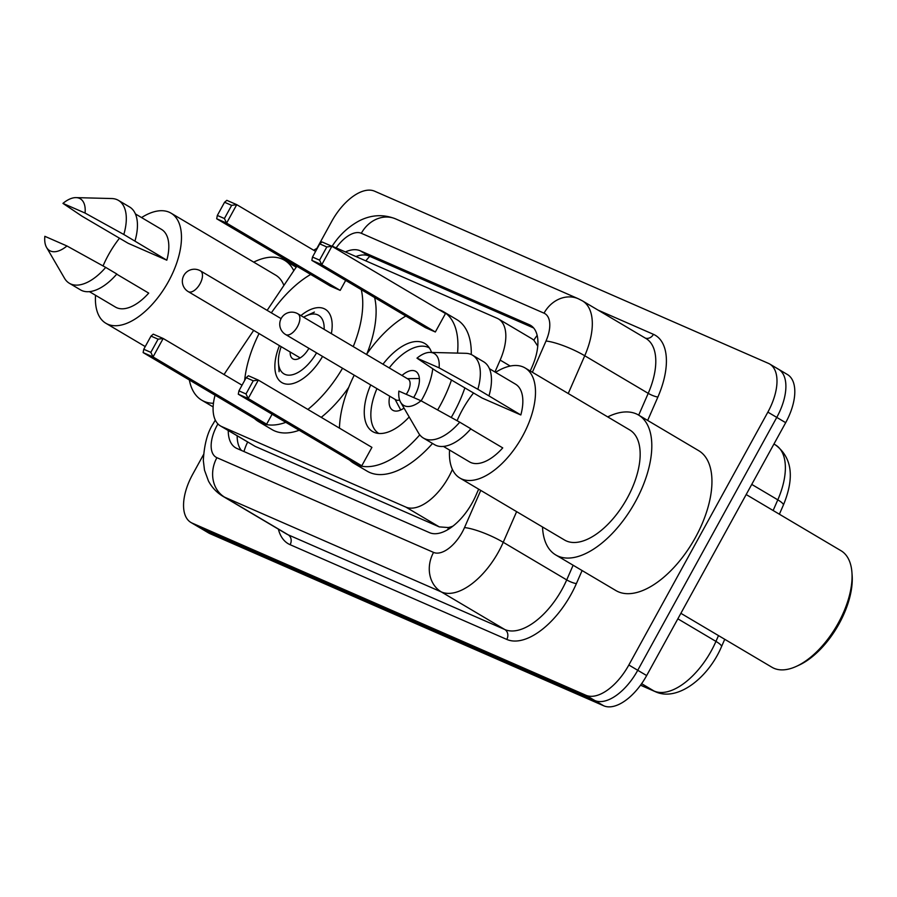 <?xml version="1.0" encoding="UTF-8"?>
<svg xmlns="http://www.w3.org/2000/svg" width="897" height="897" viewBox="0 0 897 897"><rect width="100%" height="100%" fill="white"/><g stroke="black" fill="none" stroke-linecap="round" stroke-linejoin="round"><path stroke-width="1.35" d="M253.672 330.376L226.313 371.066A45.153 23.053 -59.4 0 0 224.082 374.565M452.929 526.124A45.153 23.053 120.6 0 1 448.287 527.548L448.657 527.705A15.047 7.681 -59.4 0 0 450.272 528.064M537.763 346.119L533.85 340.187L531.955 338.786L498.485 318.962A45.153 23.053 -59.4 0 0 497.196 318.3L333.101 246.563A45.153 23.053 -59.4 0 0 330.915 245.834M215.067 395.207A45.153 23.053 -59.4 0 0 220.449 425.929L255.219 446.414L439.295 526.887L448.287 527.548M220.449 425.929A45.153 23.053 -59.4 0 0 221.738 426.58L405.803 507.063A45.153 23.053 -59.4 0 0 452.223 469.826L452.402 469.411M296.918 266.297A45.153 23.053 -59.4 0 0 294.227 270.064L267.138 310.362M317.359 248.189A45.153 23.053 -59.4 0 0 313.692 250.252M494.965 371.986L500.156 360.089A45.153 23.053 -59.4 0 0 498.485 318.962M228.253 430.549A45.153 23.053 -59.4 0 0 235.619 447.794A45.153 23.053 -59.4 0 0 236.909 448.455L429.495 532.65A45.153 23.053 -59.4 0 0 475.903 495.424L478.65 489.157M241.428 450.429A45.153 23.053 120.6 0 1 237.167 435.819M316.854 248.447L331.699 221.436A45.153 23.053 120.6 0 1 374.666 191.218L768.337 363.33A45.153 23.053 120.6 0 1 769.637 363.98A45.153 23.053 120.6 0 1 767.866 412.127L628.842 665.002A45.153 23.053 120.6 0 1 585.876 695.231L192.193 523.119A45.153 23.053 120.6 0 1 190.904 522.458A45.153 23.053 120.6 0 1 192.676 474.322L203.462 454.701M777.251 368.6A45.153 23.053 120.6 0 1 778.54 369.261L787.454 374.542A45.153 23.053 120.6 0 1 785.682 422.678L646.659 675.564A45.153 23.053 120.6 0 1 603.692 705.782L210.01 533.67L201.107 528.4A45.153 23.053 120.6 0 1 199.818 527.739A45.153 23.053 120.6 0 0 201.107 528.4L594.778 700.512L201.107 528.4L192.193 523.119M646.659 675.564L637.745 670.283A45.153 23.053 120.6 0 1 594.778 700.512A45.153 23.053 120.6 0 0 637.745 670.283L776.768 417.397L637.745 670.283L628.842 665.002M778.54 369.261A45.153 23.053 120.6 0 1 776.768 417.397A45.153 23.053 120.6 0 0 778.54 369.261L769.637 363.98M530.25 371.022L532.235 366.481A45.153 23.053 -59.4 0 0 530.553 325.342A45.153 23.053 -59.4 0 0 529.264 324.68L360.157 250.756A45.153 23.053 -59.4 0 0 345.39 251.934M355.907 256.531A45.153 23.053 120.6 0 1 369.071 256.026L533.659 327.988M210.01 533.67A45.153 23.053 120.6 0 1 208.721 533.02L190.904 522.458M213.441 403.28A81.279 41.497 120.6 0 1 201.702 400.152A81.279 41.497 120.6 0 1 189.357 379.969M141.558 217.567A63.967 32.662 120.6 0 1 171.058 213.172A63.967 32.662 120.6 0 1 168.546 281.366A63.967 32.662 120.6 0 1 105.846 323.256A63.967 32.662 120.6 0 1 95.531 295.281M103.054 265.938A63.967 32.662 120.6 0 1 108.358 255.062A63.967 32.662 120.6 0 1 119.525 238.176M76.088 197.62L111.721 198.54A48.169 24.589 120.6 0 1 118.46 200.39A48.169 24.589 120.6 0 1 123.82 234.487L166.808 260.197L128.193 243.311L82.098 216.244L62.947 203.384A30.106 15.372 120.6 0 1 76.088 197.62A30.106 15.372 120.6 0 1 85.058 213.049L62.947 203.384M135.425 213.935L161.46 229.363A45.153 23.053 120.6 0 1 166.808 260.197M85.058 213.049L123.82 234.487M118.46 200.39L129.594 206.983A48.169 24.589 120.6 0 1 134.954 241.08M116.711 274.168L148.711 293.117A45.153 23.053 120.6 0 1 115.433 307.066L89.397 291.637M171.058 213.172L275.727 275.177A63.967 32.662 120.6 0 1 283.889 285.437M253.705 262.126A81.279 41.497 120.6 0 1 284.551 260.287A81.279 41.497 120.6 0 1 293.79 270.715M66.961 245.98A30.106 15.372 120.6 0 1 46.577 247.449A30.106 15.372 120.6 0 1 44.85 236.315L66.961 245.98L105.711 267.407A48.169 24.589 120.6 0 1 69.361 283.273A48.169 24.589 120.6 0 1 64.506 278.249L46.577 247.449M105.711 267.407L116.845 274.011A48.169 24.589 120.6 0 1 80.495 289.866L69.361 283.273M300.899 315.598A42.596 21.752 120.6 0 1 325.23 309.252A42.596 21.752 120.6 0 1 331.363 333.639M342.531 368.252A88.052 44.951 120.6 0 1 307.873 409.424M285.818 422.352A88.052 44.951 120.6 0 1 258.639 421.668A88.052 44.951 120.6 0 1 254.557 418.596M244.657 380.429A88.052 44.951 120.6 0 1 259.065 333.572M348.731 387.358A88.052 44.951 120.6 0 1 321.227 417.34M299.183 430.268A88.052 44.951 120.6 0 1 272.004 429.585L258.639 421.668M150.999 336.083L143.767 349.258L150.842 352.353L158.085 339.178L150.999 336.083L153.264 334.155L163.176 338.483L153.039 356.928L143.128 352.588L256.71 419.863L266.622 424.203L272.105 414.223M271.331 312.851A88.052 44.951 120.6 0 1 310.687 274.448M361.267 289.641A88.052 44.951 120.6 0 1 353.25 346.601M322.561 356.423A42.596 21.752 120.6 0 1 281.804 382.559A42.596 21.752 120.6 0 1 279.427 345.637M224.564 202.262L217.332 215.437L224.407 218.532L231.65 205.357L224.564 202.262L226.829 200.334L236.741 204.662L226.605 223.106L216.693 218.767L330.275 286.053L340.187 290.381L345.67 280.413M374.632 297.557A88.052 44.951 120.6 0 1 366.828 353.979M150.842 352.353L153.039 356.928L266.622 424.203M158.085 339.178L163.176 338.483L242.033 385.194M224.407 218.532L226.605 223.106L340.187 290.381M231.65 205.357L236.741 204.662L315.598 251.384M216.693 218.767L217.332 215.437M143.128 352.588L143.767 349.258M303.646 317.224A34.019 17.368 120.6 0 1 306.37 315.778A34.019 17.368 120.6 0 1 324.153 329.367M308.893 348.328A16.561 8.454 120.6 0 1 292.848 358.834A16.561 8.454 120.6 0 1 290.157 351.994M316.563 352.869A34.019 17.368 120.6 0 1 292.758 374.654A34.019 17.368 120.6 0 1 278.462 362.881A34.019 17.368 120.6 0 1 281.176 346.668M746.169 494.539L841.016 550.724A67.735 34.579 120.6 0 1 851.937 572.566L852.15 575.504A64.719 33.043 120.6 0 1 839.177 623.628A64.719 33.043 120.6 0 1 799.07 665.126L796.39 666.359A67.735 34.579 120.6 0 1 771.981 667.278L680.879 613.313M851.937 572.566A67.735 34.579 120.6 0 1 838.359 622.933A67.735 34.579 120.6 0 1 796.39 666.359M607.729 416.903A81.279 41.497 120.6 0 1 638.574 415.064A81.279 41.497 120.6 0 1 635.39 501.703A81.279 41.497 120.6 0 1 555.725 554.929A81.279 41.497 120.6 0 1 542.517 526.988M638.574 415.064L698.707 450.675A81.279 41.497 120.6 0 1 695.523 537.325A81.279 41.497 120.6 0 1 615.858 590.54L555.725 554.929M495.581 372.345A63.967 32.662 120.6 0 1 525.081 367.949A63.967 32.662 120.6 0 1 522.57 436.144A63.967 32.662 120.6 0 1 459.869 478.034A63.967 32.662 120.6 0 1 449.554 450.047M457.078 420.715A63.967 32.662 120.6 0 1 462.381 409.839A63.967 32.662 120.6 0 1 473.549 392.953M525.081 367.949L629.75 429.955A63.967 32.662 120.6 0 1 627.238 498.149A63.967 32.662 120.6 0 1 564.549 540.028L459.869 478.034M430.112 352.398L465.745 353.317A48.169 24.589 120.6 0 1 472.484 355.167A48.169 24.589 120.6 0 1 477.843 389.264L520.832 414.963L482.216 398.089L436.121 371.022L416.982 358.161A30.106 15.372 120.6 0 1 430.112 352.398A30.106 15.372 120.6 0 1 439.082 367.826L416.982 358.161M489.448 368.712L515.483 384.14A45.153 23.053 120.6 0 1 520.832 414.963M439.082 367.826L477.843 389.264M472.484 355.167L483.618 361.76A48.169 24.589 120.6 0 1 488.977 395.857M470.734 428.945L502.735 447.895A45.153 23.053 120.6 0 1 469.456 461.843L443.421 446.414M420.985 400.757A30.106 15.372 120.6 0 1 400.6 402.215A30.106 15.372 120.6 0 1 398.873 391.092L420.985 400.757L459.735 422.184A48.169 24.589 120.6 0 1 423.384 438.05A48.169 24.589 120.6 0 1 418.529 433.027L400.6 402.215M459.735 422.184L470.869 428.788A48.169 24.589 120.6 0 1 434.518 444.643L423.384 438.05M451.516 379.902A88.052 44.951 120.6 0 1 440.102 405.623A88.052 44.951 120.6 0 1 437.635 409.94M419.762 434.854A88.052 44.951 120.6 0 1 353.799 463.267A88.052 44.951 120.6 0 1 349.718 460.195M339.458 428.138A88.052 44.951 120.6 0 1 354.225 375.17M464.881 387.818A88.052 44.951 120.6 0 1 453.456 413.539A88.052 44.951 120.6 0 1 451.236 417.475M432.522 443.454A88.052 44.951 120.6 0 1 367.165 471.183L353.799 463.267M382.963 364.204A51.174 26.125 120.6 0 1 424.763 343.484A51.174 26.125 120.6 0 1 431.558 352.443M432.746 368.768A51.174 26.125 120.6 0 1 422.756 398.033A51.174 26.125 120.6 0 1 421.153 400.847M361.783 465.801L371.919 447.368L258.336 380.093L248.2 398.526L361.783 465.801L351.871 461.473L238.288 394.198L238.927 390.857L246.002 393.951L253.246 380.788L246.159 377.693L238.927 390.857M366.503 354.45A88.052 44.951 120.6 0 1 405.848 316.047M438.902 309.644A88.052 44.951 120.6 0 1 443.555 311.752A88.052 44.951 120.6 0 1 457.526 353.104M409.178 416.97A51.174 26.125 120.6 0 1 372.591 431.547A51.174 26.125 120.6 0 1 370.696 384.925M435.348 331.991L445.484 313.546L331.901 246.271L321.765 264.705L435.348 331.991L425.436 327.652L311.853 260.377L312.492 257.047L319.567 260.141L326.811 246.967L319.736 243.872L312.492 257.047M443.555 311.752L456.921 319.668A88.052 44.951 120.6 0 1 471.273 354.528M246.002 393.951L248.2 398.526L238.288 394.198M246.159 377.693L248.424 375.753L258.336 380.093L253.246 380.788M319.567 260.141L321.765 264.705L311.853 260.377M319.736 243.872L321.989 241.932L331.901 246.271L326.811 246.967M378.781 433.453A49.671 25.363 120.6 0 1 376.942 388.636M413.64 397.539A22.582 11.526 -59.4 0 0 414.863 395.454A22.582 11.526 -59.4 0 0 415.748 371.38A22.582 11.526 -59.4 0 0 401.991 375.484M389.22 367.905A49.671 25.363 120.6 0 1 429.405 347.98M389.724 396.205A22.582 11.526 -59.4 0 0 392.74 410.232A22.582 11.526 -59.4 0 0 404.02 408.101M285.638 334.547A12.042 6.144 -59.4 0 0 285.986 334.727A12.042 6.144 -59.4 0 0 297.445 326.665A12.042 6.144 -59.4 0 0 297.916 313.827A12.042 12.042 0 0 0 281.064 318.704A12.042 12.042 0 0 0 285.638 334.547L395.88 399.849A12.042 6.144 -59.4 0 0 399.591 399.95M406.218 394.299A12.042 6.144 -59.4 0 0 407.687 391.967A12.042 6.144 -59.4 0 0 408.157 379.128L297.916 313.827A12.042 6.144 -59.4 0 0 297.569 313.647M247.65 442.042A45.153 38.75 113.6 0 0 243.995 451.55M369.766 256.34A45.153 38.75 113.6 0 0 365.841 260.87M537.168 335.388A45.153 38.75 113.6 0 0 533.85 340.187M448.657 527.705A45.153 38.75 113.6 0 0 447.603 529.746M255.219 446.414L221.738 426.58M510.225 366.054L500.156 360.089M439.295 526.887L405.803 507.063M217.926 423.922A30.106 15.372 -59.4 0 0 217.231 425.144A30.106 15.372 -59.4 0 0 216.906 457.683L433.565 552.406A30.106 15.372 -59.4 0 0 462.213 532.246A30.106 15.372 -59.4 0 0 464.511 527.582L480.758 490.401M516.627 511.649L503.239 542.293A60.211 30.733 120.6 0 1 498.642 551.633A60.211 30.733 120.6 0 1 441.358 591.942L224.699 497.218A60.211 30.733 120.6 0 1 222.972 496.333L286.446 533.928A60.211 30.733 -59.4 0 0 288.172 534.814L504.832 629.537A60.211 30.733 -59.4 0 0 562.116 589.228A60.211 30.733 -59.4 0 0 566.713 579.899L573.127 565.233M582.097 570.548L576.401 583.577A67.735 34.579 120.6 0 1 506.783 639.415L290.112 544.692A7.524 6.458 113.6 0 0 288.172 534.814L224.699 497.218A30.106 25.834 -66.4 0 1 216.906 457.683M576.401 583.577A7.524 1.525 23.6 0 1 566.713 579.899L503.239 542.293A30.106 6.088 -156.4 0 0 464.511 527.582M290.112 544.692A67.735 34.579 120.6 0 1 278.384 529.152M598.064 310.115L653.442 334.334A67.735 34.579 120.6 0 1 657.893 397.023L647.668 420.446M585.876 695.231L603.692 705.782M767.866 412.127L785.682 422.678M433.565 552.406A30.106 25.834 -66.4 0 0 441.358 591.942L504.832 629.537A7.524 6.458 113.6 0 1 506.783 639.415M532.37 372.266L546.004 341.039A30.106 6.088 -156.4 0 1 584.743 355.75L648.217 393.346A60.211 30.733 -59.4 0 0 645.975 338.494L582.501 300.899A60.211 30.733 120.6 0 1 584.743 355.75L568.238 393.514M638.698 415.132L648.217 393.346A7.524 1.525 23.6 0 0 657.893 397.023M546.004 341.039A30.106 15.372 -59.4 0 0 544.031 313.165L361.323 233.287A30.106 15.372 -59.4 0 0 336.151 247.897M645.302 338.102A7.524 6.458 113.6 0 0 653.442 334.334M544.031 313.165A30.106 25.834 -66.4 0 1 578.363 298.779L395.655 218.902C383.288 214.024 371.033 214.731 358.89 221.021C344.549 228.914 336.756 239.264 332.697 245.352L332.148 246.193M361.323 233.287A30.106 25.834 -66.4 0 1 395.655 218.902M333.168 246.585A30.106 2.882 -146.1 0 1 332.697 245.352M369.071 256.026L360.157 250.756M531.764 326.16L529.264 324.68M773.136 510.505L777.8 499.842A60.211 30.733 -59.4 0 0 775.557 444.99C792.129 457.582 794.731 477.619 783.361 505.101A15.047 3.039 -156.4 0 0 777.8 499.842L751.742 484.402M724.731 639.292L721.513 646.659A15.047 3.039 -156.4 0 0 715.952 641.4L718.486 635.592M721.513 646.659C708.17 678.11 677.257 702.059 655.281 691.654A15.047 12.917 -66.4 0 1 654.07 691.038A60.211 30.733 -59.4 0 0 715.952 641.4L677.852 618.818M640.559 685.129L654.07 691.038L641.613 683.66M300.147 357.903L188.247 291.626A12.042 6.144 -59.4 0 0 188.594 291.805A12.042 6.144 -59.4 0 0 200.053 283.744A12.042 6.144 -59.4 0 0 200.524 270.905A12.042 6.144 -59.4 0 0 200.177 270.726M215.302 420.088L213.116 423.833C207.532 432.264 204.258 444.452 203.316 460.396L204.505 470.196L208.452 480.971C211.894 487.452 216.738 492.576 222.972 496.333M582.501 300.899L578.363 298.779M783.361 505.101L779.381 514.205M655.281 691.654L640.514 685.196M775.557 444.99L773.943 444.026M201.702 400.152L213.127 406.913M105.846 323.256L145.236 346.578M284.551 260.287L296.234 267.205M306.37 315.778L314.399 312.089M278.462 362.881L279.09 371.694M281.097 318.626L200.524 270.905A12.042 12.042 0 0 0 183.672 275.771A12.042 12.042 0 0 0 188.247 291.626M395.084 399.378L400.735 409.996M407.35 378.657L419.381 378.512"/></g></svg>

